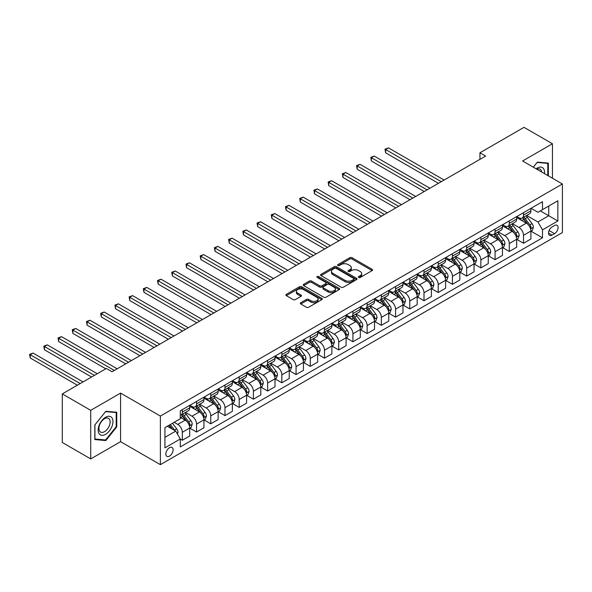 <?xml version="1.0" encoding="UTF-8"?>
<svg xmlns="http://www.w3.org/2000/svg" width="592" height="592" viewBox="0 0 592 592"><rect width="100%" height="100%" fill="white"/><g stroke="black" fill="none" stroke-linecap="round" stroke-linejoin="round"><path stroke-width="0.89" d="M358.693 277.456A1.103 0.636 0 0 0 360.254 277.456L372.116 270.603A1.576 0.91 0 0 0 372.583 269.959A1.576 0.91 0 0 0 372.116 269.316L352.025 257.72A1.576 0.91 0 0 0 349.791 257.72L337.928 264.565A1.103 0.636 0 0 0 337.61 265.016A1.103 0.636 0 0 0 337.928 265.468A1.103 0.636 0 0 0 339.497 265.468L341.029 264.58A5.054 2.916 0 0 1 348.17 264.58L349.85 265.549A5.054 2.916 0 0 1 351.33 267.606A5.054 2.916 0 0 1 349.85 269.671L348.311 270.559A1.103 0.636 0 0 0 347.992 271.01A1.103 0.636 0 0 0 348.311 271.462A1.103 0.636 0 0 0 349.872 271.462L351.411 270.574A5.054 2.916 0 0 1 358.552 270.574L360.232 271.543A5.054 2.916 0 0 1 361.712 273.6A5.054 2.916 0 0 1 360.232 275.665L358.693 276.553A1.103 0.636 0 0 0 358.367 277.004A1.103 0.636 0 0 0 358.693 277.456L358.693 276.553M169.482 456.121A5.143 2.975 120 0 0 172.842 451.592A5.143 2.975 120 0 0 172.057 447.463A5.143 2.975 120 0 0 169.482 447.722A5.143 2.975 120 0 0 166.123 452.258A5.143 2.975 120 0 0 166.907 456.38A5.143 2.975 120 0 0 169.482 456.121M300.788 302.704A1.576 0.91 0 0 0 300.322 303.348A1.576 0.91 0 0 0 300.788 303.992L306.427 307.248A1.576 0.91 0 0 0 308.654 307.248L321.826 299.641A1.576 0.91 0 0 0 322.292 298.997A1.576 0.91 0 0 0 321.826 298.353L301.735 286.75A1.576 0.91 0 0 0 299.5 286.75L286.328 294.357A1.576 0.91 0 0 0 285.869 295.001A1.576 0.91 0 0 0 286.328 295.645L293.144 299.574A1.576 0.91 0 0 0 295.371 299.574L301.01 296.318A1.576 0.91 0 0 0 301.476 295.674A1.576 0.91 0 0 0 301.01 295.031L297.635 293.084A4.225 2.435 0 0 1 296.4 291.36A4.225 2.435 0 0 1 299.004 289.103A4.225 2.435 0 0 1 303.607 289.636L316.831 297.273A4.225 2.435 0 0 1 318.067 298.997A4.225 2.435 0 0 1 315.462 301.247A4.225 2.435 0 0 1 310.859 300.721L308.654 299.448A1.576 0.91 0 0 0 306.427 299.448L300.788 302.704L300.788 303.992M120.583 393.095L90.724 410.33L62.293 393.909L62.293 442.498L90.724 458.918L120.583 441.676L160.38 464.661L160.38 416.072L120.583 393.095L120.583 441.676M552.447 178.222L552.447 143.752L522.595 160.987L562.4 183.971L160.38 416.072M552.447 143.752L524.016 127.339L479.949 152.78L479.949 159.352M62.293 393.909L106.368 368.468L112.051 371.754L485.632 156.066L479.949 152.78M341.14 287.201A1.576 0.91 0 0 0 343.375 287.201L356.547 279.594A1.576 0.91 0 0 0 357.006 278.95A1.576 0.91 0 0 0 356.547 278.307L336.456 266.711A1.576 0.91 0 0 0 334.221 266.711L321.049 274.311A1.576 0.91 0 0 0 320.583 274.954A1.576 0.91 0 0 0 321.049 275.598L341.14 287.201M317.638 277.692A1.103 0.636 0 0 1 318.762 277.848L339.164 289.629L326.014 297.221A1.576 0.91 0 0 1 323.78 297.221L303.689 285.625L309.327 282.391L309.327 281.082L303.689 284.33A1.576 0.91 0 0 0 303.23 284.981A1.576 0.91 0 0 0 303.689 285.625L303.689 284.33M309.327 282.391A1.576 0.91 0 0 1 311.562 282.391L311.562 281.082A1.576 0.91 0 0 0 309.327 281.082M311.562 281.082L319.71 285.781A1.576 0.91 0 0 0 321.937 285.781L325.681 283.627A1.576 0.91 0 0 0 326.14 282.983A1.576 0.91 0 0 0 325.681 282.332L317.194 277.441A1.103 0.636 0 0 1 316.875 276.989A1.103 0.636 0 0 1 317.556 276.397A1.103 0.636 0 0 1 318.762 276.538L339.186 288.326A1.576 0.91 0 0 1 339.653 288.977A1.576 0.91 0 0 1 339.186 289.621L339.186 288.326M554.556 225.53L552.047 226.98A4.988 2.879 120 0 0 548.791 231.368A4.988 2.879 120 0 0 549.561 235.364A4.988 2.879 120 0 0 552.047 235.12L554.556 233.677A4.988 2.879 120 0 0 557.812 229.282A4.988 2.879 120 0 0 557.042 225.286A4.988 2.879 120 0 0 554.556 225.53M160.38 464.661L562.4 232.56L562.4 183.971M531.068 208.295L537.95 212.269L542.501 209.642L542.501 201.694L180.286 410.818L180.286 418.766L164.931 427.631L164.931 447.848L180.286 438.99L180.286 446.93L542.501 237.814L542.501 229.866L537.95 221.985L526.643 215.458M542.501 209.642L557.849 200.777L557.849 221.001L542.501 229.866M90.724 410.33L90.724 458.918M540.341 210.893L548.754 215.747L548.754 206.031L557.849 200.777M537.95 221.985L548.754 215.747L557.849 221.001M164.931 437.347L175.735 431.109L167.321 426.247M180.286 439.057L182.329 440.233L182.329 432.293A6.431 3.715 -120 0 0 177.785 424.412L174.144 422.311M182.329 440.233L189.721 435.971L189.721 428.023A6.431 3.715 -120 0 0 185.178 420.142L180.286 417.323M189.891 428.186L196.551 432.027L196.551 424.087A6.431 3.715 -120 0 0 192 416.206L185.466 412.432M196.551 432.027L203.937 427.757L203.937 419.817A6.431 3.715 -120 0 0 199.393 411.936L189.721 406.356M204.107 419.98L210.767 423.82L210.767 415.873A6.431 3.715 -120 0 0 206.216 407.999L199.682 404.225M210.767 423.82L218.152 419.55L218.152 411.61A6.431 3.715 -120 0 0 213.608 403.729L203.937 398.15M218.33 411.773L224.982 415.614L224.982 407.666A6.431 3.715 -120 0 0 220.431 399.792L213.897 396.018M224.982 415.614L232.367 411.344L232.367 403.404A6.431 3.715 -120 0 0 227.824 395.523L218.152 389.943M232.545 403.566L239.198 407.407L239.198 399.459A6.431 3.715 -120 0 0 234.647 391.586L228.112 387.812M239.198 407.407L246.59 403.137L246.59 395.197A6.431 3.715 -120 0 0 242.039 387.316L232.367 381.736M246.76 395.36L253.413 399.2L253.413 391.253A6.431 3.715 -120 0 0 248.862 383.372L242.328 379.605M253.413 399.2L260.806 394.931L260.806 386.983A6.431 3.715 -120 0 0 256.255 379.109L246.59 373.53M260.976 387.153L267.628 390.994L267.628 383.046A6.431 3.715 -120 0 0 263.077 375.165L256.543 371.399M267.628 390.994L275.021 386.724L275.021 378.776A6.431 3.715 -120 0 0 270.47 370.903L260.806 365.316M275.191 378.947L281.844 382.787L281.844 374.84A6.431 3.715 -120 0 0 277.293 366.959L270.759 363.192M281.844 382.787L289.236 378.517L289.236 370.57A6.431 3.715 -120 0 0 284.685 362.696L275.021 357.109M289.407 370.733L296.059 374.573L296.059 366.633A6.431 3.715 -120 0 0 291.508 358.752L284.974 354.985M296.059 374.573L303.452 370.311L303.452 362.363A6.431 3.715 -120 0 0 298.901 354.482L289.236 348.903M303.622 362.526L310.275 366.367L310.275 358.426A6.431 3.715 -120 0 0 305.724 350.545L299.189 346.771M310.275 366.367L317.667 362.104L317.667 354.157A6.431 3.715 -120 0 0 313.116 346.276L303.452 340.696M317.837 354.319L324.49 358.16L324.49 350.22A6.431 3.715 -120 0 0 319.939 342.339L313.405 338.565M324.49 358.16L331.883 353.898L331.883 345.95A6.431 3.715 -120 0 0 327.332 338.069L317.667 332.489M332.053 346.113L338.705 349.953L338.705 342.013A6.431 3.715 -120 0 0 334.154 334.132L327.62 330.358M338.705 349.953L346.098 345.684L346.098 337.743A6.431 3.715 -120 0 0 341.547 329.862L331.883 324.283M346.268 337.906L352.921 341.747L352.921 333.807A6.431 3.715 -120 0 0 348.37 325.926L341.836 322.152M352.921 341.747L360.313 337.477L360.313 329.537A6.431 3.715 -120 0 0 355.762 321.656L346.098 316.076M360.484 329.7L367.136 333.54L367.136 325.593A6.431 3.715 -120 0 0 362.585 317.719L356.051 313.945M367.136 333.54L374.529 329.27L374.529 321.33A6.431 3.715 -120 0 0 369.978 313.449L360.313 307.87M374.699 321.493L381.352 325.334L381.352 317.386A6.431 3.715 -120 0 0 376.801 309.512L370.266 305.738M381.352 325.334L388.744 321.064L388.744 313.124A6.431 3.715 -120 0 0 384.193 305.243L374.529 299.663M388.914 313.286L395.567 317.127L395.567 309.179A6.431 3.715 -120 0 0 391.016 301.298L384.482 297.532M395.567 317.127L402.96 312.857L402.96 304.91A6.431 3.715 -120 0 0 398.409 297.036L388.744 291.456M403.13 305.08L409.782 308.92L409.782 300.973A6.431 3.715 -120 0 0 405.231 293.092L398.705 289.325M409.782 308.92L417.175 304.651L417.175 296.703A6.431 3.715 -120 0 0 412.624 288.829L402.96 283.242M417.345 296.873L423.998 300.714L423.998 292.766A6.431 3.715 -120 0 0 419.447 284.885L412.92 281.119M423.998 300.714L431.39 296.444L431.39 288.496A6.431 3.715 -120 0 0 426.839 280.623L417.175 275.036M431.561 288.667L438.213 292.507L438.213 284.56A6.431 3.715 -120 0 0 433.662 276.679L427.135 272.912M438.213 292.507L445.606 288.237L445.606 280.29A6.431 3.715 -120 0 0 441.055 272.409L431.39 266.829M445.776 280.453L452.429 284.293L452.429 276.353A6.431 3.715 -120 0 0 447.878 268.472L441.351 264.705M452.429 284.293L459.821 280.031L459.821 272.083A6.431 3.715 -120 0 0 455.27 264.202L445.606 258.623M459.991 272.246L466.644 276.087L466.644 268.146A6.431 3.715 -120 0 0 462.093 260.265L455.566 256.491M466.644 276.087L474.037 271.824L474.037 263.877A6.431 3.715 -120 0 0 469.486 255.996L459.821 250.416M474.207 264.039L480.859 267.88L480.859 259.94A6.431 3.715 -120 0 0 476.308 252.059L469.782 248.285M480.859 267.88L488.252 263.618L488.252 255.67A6.431 3.715 -120 0 0 483.701 247.789L474.037 242.209M488.422 255.833L495.075 259.673L495.075 251.733A6.431 3.715 -120 0 0 490.524 243.852L483.997 240.078M495.075 259.673L502.467 255.404L502.467 247.463A6.431 3.715 -120 0 0 497.916 239.582L488.252 234.003M502.638 247.626L509.29 251.467L509.29 243.519A6.431 3.715 -120 0 0 504.739 235.646L498.212 231.872M509.29 251.467L516.683 247.197L516.683 239.257A6.431 3.715 -120 0 0 512.132 231.376L502.467 225.796M516.853 239.42L523.506 243.26L523.506 235.313A6.431 3.715 -120 0 0 518.955 227.439L512.428 223.665M523.506 243.26L530.898 238.99L530.898 231.05A6.431 3.715 -120 0 0 526.347 223.169L516.683 217.59M516.853 216.502L518.955 217.715A6.431 3.715 -120 0 0 522.174 218.041A6.431 3.715 -120 0 0 523.506 215.096L523.506 212.661M502.638 224.708L504.739 225.929A6.431 3.715 -120 0 0 507.958 226.248A6.431 3.715 -120 0 0 509.29 223.302L509.29 220.868M488.422 232.915L490.524 234.136A6.431 3.715 -120 0 0 493.743 234.454A6.431 3.715 -120 0 0 495.075 231.509L495.075 229.074M474.207 241.129L476.308 242.343A6.431 3.715 -120 0 0 479.527 242.661A6.431 3.715 -120 0 0 480.859 239.716L480.859 237.288M459.991 249.336L462.093 250.549A6.431 3.715 -120 0 0 465.312 250.867A6.431 3.715 -120 0 0 466.644 247.922L466.644 245.495M445.776 257.542L447.878 258.756A6.431 3.715 -120 0 0 451.097 259.074A6.431 3.715 -120 0 0 452.429 256.129L452.429 253.702M431.561 265.749L433.662 266.962A6.431 3.715 -120 0 0 436.881 267.281A6.431 3.715 -120 0 0 438.213 264.335L438.213 261.908M417.345 273.955L419.447 275.169A6.431 3.715 -120 0 0 422.666 275.487A6.431 3.715 -120 0 0 423.998 272.542L423.998 270.115M403.13 282.162L405.231 283.376A6.431 3.715 -120 0 0 408.45 283.694A6.431 3.715 -120 0 0 409.782 280.749L409.782 278.321M388.914 290.369L391.016 291.582A6.431 3.715 -120 0 0 394.235 291.9A6.431 3.715 -120 0 0 395.567 288.955L395.567 286.528M374.699 298.575L376.801 299.789A6.431 3.715 -120 0 0 380.02 300.107A6.431 3.715 -120 0 0 381.352 297.162L381.352 294.735M360.484 306.782L362.585 307.995A6.431 3.715 -120 0 0 365.804 308.321A6.431 3.715 -120 0 0 367.136 305.376L367.136 302.941M346.268 314.988L348.37 316.209A6.431 3.715 -120 0 0 351.589 316.528A6.431 3.715 -120 0 0 352.921 313.582L352.921 311.148M332.053 323.202L334.154 324.416A6.431 3.715 -120 0 0 337.373 324.734A6.431 3.715 -120 0 0 338.705 321.789L338.705 319.354M317.837 331.409L319.939 332.623A6.431 3.715 -120 0 0 323.158 332.941A6.431 3.715 -120 0 0 324.49 329.996L324.49 327.568M303.622 339.616L305.724 340.829A6.431 3.715 -120 0 0 308.943 341.147A6.431 3.715 -120 0 0 310.275 338.202L310.275 335.775M289.407 347.822L291.508 349.036A6.431 3.715 -120 0 0 294.727 349.354A6.431 3.715 -120 0 0 296.059 346.409L296.059 343.982M275.191 356.029L277.293 357.242A6.431 3.715 -120 0 0 280.512 357.561A6.431 3.715 -120 0 0 281.844 354.615L281.844 352.188M260.976 364.235L263.077 365.449A6.431 3.715 -120 0 0 266.296 365.767A6.431 3.715 -120 0 0 267.628 362.822L267.628 360.395M246.76 372.442L248.862 373.656A6.431 3.715 -120 0 0 252.081 373.974A6.431 3.715 -120 0 0 253.413 371.029L253.413 368.601M232.545 380.649L234.647 381.862A6.431 3.715 -120 0 0 237.866 382.18A6.431 3.715 -120 0 0 239.198 379.235L239.198 376.808M218.322 388.855L220.431 390.069A6.431 3.715 -120 0 0 223.65 390.387A6.431 3.715 -120 0 0 224.982 387.442L224.982 385.015M204.107 397.062L206.216 398.283A6.431 3.715 -120 0 0 209.427 398.601A6.431 3.715 -120 0 0 210.767 395.656L210.767 393.221M189.891 405.268L192 406.489A6.431 3.715 -120 0 0 195.212 406.808A6.431 3.715 -120 0 0 196.551 403.862L196.551 401.428M531.068 231.213L542.501 237.814M522.174 218.041L529.566 213.771A6.431 3.715 -120 0 0 530.898 210.826L530.898 208.399M507.958 226.248L515.351 221.978A6.431 3.715 -120 0 0 516.683 219.033L516.683 216.605M493.743 234.454L501.135 230.184A6.431 3.715 -120 0 0 502.467 227.239L502.467 224.812M479.527 242.661L486.92 238.391A6.431 3.715 -120 0 0 488.252 235.446L488.252 233.019M465.312 250.867L472.705 246.598A6.431 3.715 -120 0 0 474.037 243.652L474.037 241.225M451.097 259.074L458.489 254.804A6.431 3.715 -120 0 0 459.821 251.859L459.821 249.432M436.881 267.281L444.274 263.011A6.431 3.715 -120 0 0 445.606 260.066L445.606 257.638M422.666 275.487L430.058 271.217A6.431 3.715 -120 0 0 431.39 268.272L431.39 265.845M408.45 283.694L415.843 279.431A6.431 3.715 -120 0 0 417.175 276.486L417.175 274.052M394.235 291.9L401.628 287.638A6.431 3.715 -120 0 0 402.96 284.693L402.96 282.258M380.02 300.107L387.412 295.845A6.431 3.715 -120 0 0 388.744 292.899L388.744 290.465M365.804 308.321L373.197 304.051A6.431 3.715 -120 0 0 374.529 301.106L374.529 298.679M351.589 316.528L358.981 312.258A6.431 3.715 -120 0 0 360.313 309.313L360.313 306.885M337.373 324.734L344.766 320.464A6.431 3.715 -120 0 0 346.098 317.519L346.098 315.092M323.158 332.941L330.551 328.671A6.431 3.715 -120 0 0 331.883 325.726L331.883 323.299M308.943 341.147L316.335 336.878A6.431 3.715 -120 0 0 317.667 333.932L317.667 331.505M294.727 349.354L302.12 345.084A6.431 3.715 -120 0 0 303.452 342.139L303.452 339.712M280.512 357.561L287.904 353.291A6.431 3.715 -120 0 0 289.236 350.346L289.236 347.918M266.296 365.767L273.689 361.497A6.431 3.715 -120 0 0 275.021 358.552L275.021 356.125M252.081 373.974L259.466 369.711A6.431 3.715 -120 0 0 260.806 366.766L260.806 364.332M237.866 382.18L245.251 377.918A6.431 3.715 -120 0 0 246.59 374.973L246.59 372.538M223.65 390.387L231.035 386.125A6.431 3.715 -120 0 0 232.367 383.179L232.367 380.745M209.427 398.601L216.82 394.331A6.431 3.715 -120 0 0 218.152 391.386L218.152 388.959M195.212 406.808L202.605 402.538A6.431 3.715 -120 0 0 203.937 399.593L203.937 397.165M180.286 415.273A6.431 3.715 -120 0 0 180.997 415.014L188.389 410.744A6.431 3.715 -120 0 0 189.721 407.799L189.721 405.372M180.997 415.014A6.431 3.715 -120 0 0 182.329 412.069L182.329 409.634M175.735 431.109L180.286 438.99M548.355 175.861L548.355 163.096L537.381 162.112L533.311 167.173M94.824 439.575L105.798 440.552L116.772 426.899L116.772 412.269L105.798 411.292L94.824 424.938L94.824 439.575M116.202 426.573L116.772 426.899M104.636 439.886L105.798 440.552M359.137 277.611L360.232 276.982A5.054 2.916 0 0 0 361.712 274.917L361.712 273.6M351.33 267.606L351.33 268.923A5.054 2.916 0 0 1 349.85 270.988L348.755 271.617M372.116 269.316L372.116 270.603L352.025 259.03A1.576 0.91 0 0 0 349.791 259.03L338.372 265.623M356.547 278.307L356.547 279.594L336.456 268.021A1.576 0.91 0 0 0 334.221 268.021L321.071 275.613M353.757 279.402A1.103 0.636 0 0 0 354.075 278.95A1.103 0.636 0 0 0 353.757 278.499L336.115 268.317A1.103 0.636 0 0 0 334.554 268.317L332.933 269.256A5.054 2.916 0 0 0 331.453 271.314A5.054 2.916 0 0 0 332.933 273.378L344.995 280.334A5.054 2.916 0 0 0 352.136 280.334L353.757 279.402L353.757 280.719A1.103 0.636 0 0 0 354.075 280.268L354.075 278.95M331.453 271.314L331.453 272.631A5.054 2.916 0 0 0 332.933 274.688L332.933 273.378M353.757 280.719L352.136 281.651A5.054 2.916 0 0 1 344.995 281.651L332.933 274.688M311.562 282.391L319.71 287.098A1.576 0.91 0 0 0 321.937 287.098L325.681 284.937A1.576 0.91 0 0 0 326.14 284.293L326.14 282.983M328.16 290.665A4.225 2.435 0 0 0 332.763 291.197A4.225 2.435 0 0 0 335.375 288.94A4.225 2.435 0 0 0 334.14 287.216L329.478 284.53A1.576 0.91 0 0 0 327.243 284.53L323.506 286.683A1.576 0.91 0 0 0 323.04 287.327A1.576 0.91 0 0 0 323.506 287.978L328.16 290.665L328.16 291.982A4.225 2.435 0 0 0 332.763 292.507A4.225 2.435 0 0 0 335.375 290.258L335.375 288.94M323.04 287.327L323.04 288.644A1.576 0.91 0 0 0 323.506 289.288L323.506 287.978M328.16 291.982L323.506 289.288M318.067 298.997L318.067 300.307A4.225 2.435 0 0 1 315.462 302.564A4.225 2.435 0 0 1 310.859 302.031L308.654 300.758A1.576 0.91 0 0 0 306.427 300.758L300.81 303.999M296.4 291.36L296.4 292.67A4.225 2.435 0 0 0 297.635 294.394L297.635 293.084M301.01 295.031L301.01 296.318L297.635 294.394M321.811 299.656L301.735 288.067A1.576 0.91 0 0 0 299.5 288.067L286.35 295.66M530.898 231.309L532.26 230.525L533.399 227.239A4.262 2.464 -120 0 0 532.038 223.613L527.391 217.405A12.306 7.104 -120 0 0 526.051 215.799M521.426 220.328A12.306 7.104 -120 0 0 518.91 217.693M530.513 228.697L531.098 227.424A4.262 2.464 -120 0 0 529.877 224.856L525.23 218.655A12.306 7.104 -120 0 0 523.89 217.049M522.743 217.708A10.212 5.898 60 0 1 524.423 219.617L528.353 224.864M444.126 180.035L388.456 147.889L385.614 149.532L385.614 152.817L438.443 183.313M522.521 217.834A12.306 7.104 60 0 1 523.868 219.44L526.954 223.569M385.614 152.817L384.992 149.169L441.284 181.67M384.992 149.169L388.456 147.889M516.683 239.516L518.044 238.731L519.184 235.446A4.262 2.464 -120 0 0 517.822 231.82L513.175 225.611A12.306 7.104 -120 0 0 511.836 224.005M507.211 228.534A12.306 7.104 -120 0 0 504.695 225.9M516.298 236.904L516.883 235.631A4.262 2.464 -120 0 0 515.662 233.063L511.014 226.862A12.306 7.104 -120 0 0 509.675 225.256M508.528 225.915A10.212 5.898 60 0 1 510.208 227.824L514.137 233.07M429.91 188.241L374.24 156.096L371.399 157.738L371.399 161.024L424.227 191.519M508.306 226.04A12.306 7.104 60 0 1 509.653 227.646L512.739 231.775M371.399 161.024L370.777 157.376L427.069 189.877M370.777 157.376L374.24 156.096M502.467 247.722L503.829 246.938L504.969 243.652A4.262 2.464 -120 0 0 503.607 240.026L498.96 233.825A12.306 7.104 -120 0 0 497.62 232.212M492.995 236.741A12.306 7.104 -120 0 0 490.479 234.106M502.075 245.118L502.667 243.837A4.262 2.464 -120 0 0 501.446 241.27L496.799 235.068A12.306 7.104 -120 0 0 495.46 233.463M494.313 234.121A10.212 5.898 60 0 1 495.992 236.03L499.922 241.277M415.695 196.448L360.025 164.31L357.183 165.945L357.183 169.231L410.012 199.726M494.091 234.247A12.306 7.104 60 0 1 495.437 235.86L498.523 239.982M357.183 169.231L356.562 165.59L412.853 198.091M356.562 165.59L360.025 164.31M488.252 255.929L489.614 255.145L490.753 251.859A4.262 2.464 -120 0 0 489.392 248.233L484.744 242.032A12.306 7.104 -120 0 0 483.405 240.419M478.78 244.947A12.306 7.104 -120 0 0 476.264 242.313M487.86 253.324L488.452 252.044A4.262 2.464 -120 0 0 487.231 249.476L482.584 243.275A12.306 7.104 -120 0 0 481.244 241.669M480.097 242.328A10.212 5.898 60 0 1 481.777 244.237L485.706 249.484M401.48 204.654L345.809 172.516L342.968 174.152L342.968 177.437L395.796 207.933M479.875 242.454A12.306 7.104 60 0 1 481.222 244.067L484.308 248.189M342.968 177.437L342.346 173.796L398.638 206.297M342.346 173.796L345.809 172.516M474.037 264.143L475.398 263.351L476.538 260.066A4.262 2.464 -120 0 0 475.176 256.44L470.529 250.238A12.306 7.104 -120 0 0 469.19 248.625M464.565 253.154A12.306 7.104 -120 0 0 462.049 250.52M473.644 261.531L474.236 260.251A4.262 2.464 -120 0 0 473.015 257.69L468.368 251.482A12.306 7.104 -120 0 0 467.029 249.876M465.882 250.534A10.212 5.898 60 0 1 467.562 252.444L471.491 257.69M387.264 212.861L331.594 180.723L328.752 182.366L328.752 185.644L381.574 216.147M465.66 250.66A12.306 7.104 60 0 1 467.007 252.273L470.092 256.395M328.752 185.644L328.131 182.003L384.423 214.504M328.131 182.003L331.594 180.723M544.47 173.619A10.456 6.038 120 0 0 543.552 168.653A10.456 6.038 120 0 0 536.093 168.779M541.673 171.998A7.918 4.573 120 0 0 540.962 169.985A7.918 4.573 120 0 0 540.074 169.164A7.918 4.573 120 0 0 536.818 169.201M537.129 162.423L547.785 163.392L547.785 175.535M547.082 162.985L547.785 163.392M533.333 167.188L537.151 162.437M105.568 417.256A10.456 6.038 120 0 0 98.176 430.058A10.456 6.038 120 0 0 105.568 434.328A10.456 6.038 120 0 0 112.961 421.519A10.456 6.038 120 0 0 105.568 417.256M104.532 418.729A7.918 4.573 120 0 0 99.36 425.707A7.918 4.573 120 0 0 100.573 432.049A7.918 4.573 120 0 0 104.532 431.657A7.918 4.573 120 0 0 109.705 424.679A7.918 4.573 120 0 0 108.491 418.337A7.918 4.573 120 0 0 104.532 418.729M116.202 426.743L105.568 439.967L94.935 439.02L94.935 424.841L105.568 411.61L116.202 412.565L116.202 426.743M115.499 412.158L116.202 412.565M459.821 272.35L461.183 271.558L462.322 268.272A4.262 2.464 -120 0 0 460.961 264.646L456.314 258.445A12.306 7.104 -120 0 0 454.974 256.839M450.349 261.368A12.306 7.104 -120 0 0 447.833 258.726M459.429 269.737L460.021 268.457A4.262 2.464 -120 0 0 458.8 265.897L454.153 259.688A12.306 7.104 -120 0 0 452.813 258.082M451.666 258.741A10.212 5.898 60 0 1 453.346 260.65L457.276 265.897M373.049 221.068L317.379 188.929L314.537 190.572L314.537 193.85L367.358 224.353M451.444 258.874A12.306 7.104 60 0 1 452.791 260.48L455.877 264.602M314.537 193.85L313.908 190.21L370.207 222.71M313.908 190.21L317.379 188.929M445.606 280.556L446.967 279.764L448.107 276.486A4.262 2.464 -120 0 0 446.745 272.853L442.098 266.652A12.306 7.104 -120 0 0 440.759 265.046M436.134 269.575A12.306 7.104 -120 0 0 433.618 266.933M445.214 277.944L445.806 276.664A4.262 2.464 -120 0 0 444.585 274.103L439.937 267.895A12.306 7.104 -120 0 0 438.598 266.289M437.451 266.955A10.212 5.898 60 0 1 439.131 268.857L443.06 274.103M358.833 229.274L303.163 197.136L300.322 198.779L300.322 202.057L353.143 232.56M437.229 267.081A12.306 7.104 60 0 1 438.576 268.687L441.662 272.808M300.322 202.057L299.693 198.416L355.992 230.917M299.693 198.416L303.163 197.136M431.39 288.763L432.752 287.971L433.892 284.693A4.262 2.464 -120 0 0 432.53 281.059L427.883 274.858A12.306 7.104 -120 0 0 426.543 273.252M421.918 277.781A12.306 7.104 -120 0 0 419.402 275.139M430.998 286.151L431.59 284.87A4.262 2.464 -120 0 0 430.369 282.31L425.722 276.109A12.306 7.104 -120 0 0 424.383 274.496M423.236 275.162A10.212 5.898 60 0 1 424.915 277.063L428.845 282.317M344.618 237.481L288.948 205.343L286.106 206.985L286.106 210.264L338.927 240.766M423.014 275.287A12.306 7.104 60 0 1 424.36 276.893L427.446 281.015M286.106 210.264L285.477 206.623L341.776 239.124M285.477 206.623L288.948 205.343M417.175 296.969L418.537 296.178L419.676 292.899A4.262 2.464 -120 0 0 418.315 289.266L413.667 283.065A12.306 7.104 -120 0 0 412.328 281.459M407.703 285.988A12.306 7.104 -120 0 0 405.187 283.353M416.783 294.357L417.375 293.077A4.262 2.464 -120 0 0 416.154 290.517L411.507 284.315A12.306 7.104 -120 0 0 410.167 282.702M409.02 283.368A10.212 5.898 60 0 1 410.7 285.27L414.629 290.524M330.403 245.687L274.732 213.549L271.891 215.192L271.891 218.478L324.712 248.973M408.798 283.494A12.306 7.104 60 0 1 410.145 285.1L413.231 289.222M271.891 218.478L271.262 214.829L327.561 247.33M271.262 214.829L274.732 213.549M402.96 305.176L404.321 304.392L405.461 301.106A4.262 2.464 -120 0 0 404.099 297.473L399.452 291.271A12.306 7.104 -120 0 0 398.113 289.666M393.488 294.194A12.306 7.104 -120 0 0 390.972 291.56M402.567 302.564L403.159 301.284A4.262 2.464 -120 0 0 401.938 298.723L397.291 292.522A12.306 7.104 -120 0 0 395.952 290.909M394.805 291.575A10.212 5.898 60 0 1 396.485 293.477L400.414 298.731M316.187 253.894L260.517 221.756L257.675 223.399L257.675 226.684L310.497 257.18M394.583 291.701A12.306 7.104 60 0 1 395.93 293.306L399.015 297.436M257.675 226.684L257.046 223.036L313.346 255.537M257.046 223.036L260.517 221.756M388.744 313.383L390.106 312.598L391.245 309.313A4.262 2.464 -120 0 0 389.884 305.679L385.237 299.478A12.306 7.104 -120 0 0 383.897 297.872M379.272 302.401A12.306 7.104 -120 0 0 376.756 299.767M388.352 310.77L388.944 309.49A4.262 2.464 -120 0 0 387.723 306.93L383.076 300.729A12.306 7.104 -120 0 0 381.736 299.123M380.589 299.781A10.212 5.898 60 0 1 382.262 301.683L386.199 306.937M301.972 262.101L246.302 229.962L243.46 231.605L243.46 234.891L296.281 265.386M380.367 299.907A12.306 7.104 60 0 1 381.714 301.513L384.8 305.642M243.46 234.891L242.831 231.243L299.13 263.743M242.831 231.243L246.302 229.962M374.529 321.589L375.89 320.805L377.03 317.519A4.262 2.464 -120 0 0 375.668 313.893L371.021 307.685A12.306 7.104 -120 0 0 369.682 306.079M365.057 310.608A12.306 7.104 -120 0 0 362.541 307.973M374.137 318.977L374.729 317.704A4.262 2.464 -120 0 0 373.508 315.136L368.86 308.935A12.306 7.104 -120 0 0 367.521 307.329M366.374 307.988A10.212 5.898 60 0 1 368.046 309.897L371.983 315.144M287.756 270.315L232.086 238.169L229.245 239.812L229.245 243.097L282.066 273.593M366.152 308.114A12.306 7.104 60 0 1 367.499 309.72L370.585 313.849M229.245 243.097L228.616 239.449L284.915 271.95M228.616 239.449L232.086 238.169M360.313 329.796L361.675 329.011L362.815 325.726A4.262 2.464 -120 0 0 361.453 322.1L356.806 315.891A12.306 7.104 -120 0 0 355.466 314.285M350.841 318.814A12.306 7.104 -120 0 0 348.325 316.18M359.921 327.191L360.513 325.911A4.262 2.464 -120 0 0 359.292 323.343L354.645 317.142A12.306 7.104 -120 0 0 353.306 315.536M352.159 316.195A10.212 5.898 60 0 1 353.831 318.104L357.768 323.35M273.541 278.521L217.871 246.376L215.029 248.018L215.029 251.304L267.85 281.799M351.937 316.32A12.306 7.104 60 0 1 353.283 317.934L356.369 322.055M215.029 251.304L214.4 247.656L270.699 280.157M214.4 247.656L217.871 246.376M346.098 338.002L347.46 337.218L348.599 333.932A4.262 2.464 -120 0 0 347.238 330.306L342.59 324.105A12.306 7.104 -120 0 0 341.251 322.492M336.626 327.021A12.306 7.104 -120 0 0 334.11 324.386M345.706 335.398L346.298 334.117A4.262 2.464 -120 0 0 345.077 331.55L340.43 325.348A12.306 7.104 -120 0 0 339.09 323.743M337.943 324.401A10.212 5.898 60 0 1 339.616 326.31L343.552 331.557M259.326 286.728L203.655 254.59L200.814 256.225L200.814 259.511L253.635 290.006M337.721 324.527A12.306 7.104 60 0 1 339.068 326.14L342.154 330.262M200.814 259.511L200.185 255.87L256.477 288.371M200.185 255.87L203.655 254.59M331.883 346.209L333.244 345.425L334.384 342.139A4.262 2.464 -120 0 0 333.022 338.513L328.375 332.312A12.306 7.104 -120 0 0 327.036 330.699M322.411 335.227A12.306 7.104 -120 0 0 319.895 332.593M331.49 343.604L332.082 342.324A4.262 2.464 -120 0 0 330.861 339.756L326.214 333.555A12.306 7.104 -120 0 0 324.875 331.949M323.728 332.608A10.212 5.898 60 0 1 325.4 334.517L329.337 339.764M245.11 294.934L189.44 262.796L186.598 264.432L186.598 267.717L239.42 298.213M323.506 332.734A12.306 7.104 60 0 1 324.853 334.347L327.938 338.469M186.598 267.717L185.969 264.076L242.261 296.577M185.969 264.076L189.44 262.796M317.667 354.423L319.029 353.631L320.168 350.346A4.262 2.464 -120 0 0 318.807 346.72L314.16 340.518A12.306 7.104 -120 0 0 312.82 338.905M308.195 343.434A12.306 7.104 -120 0 0 305.679 340.8M317.275 351.811L317.867 350.531A4.262 2.464 -120 0 0 316.646 347.97L311.999 341.762A12.306 7.104 -120 0 0 310.659 340.156M309.512 340.814A10.212 5.898 60 0 1 311.185 342.724L315.122 347.97M230.895 303.141L175.225 271.003L172.383 272.646L172.383 275.924L225.204 306.427M309.29 340.948A12.306 7.104 60 0 1 310.637 342.553L313.723 346.675M172.383 275.924L171.754 272.283L228.046 304.784M171.754 272.283L175.225 271.003M303.452 362.63L304.813 361.838L305.953 358.552A4.262 2.464 -120 0 0 304.591 354.926L299.944 348.725A12.306 7.104 -120 0 0 298.597 347.119M293.98 351.648A12.306 7.104 -120 0 0 291.464 349.006M303.06 360.017L303.652 358.737A4.262 2.464 -120 0 0 302.431 356.177L297.783 349.968A12.306 7.104 -120 0 0 296.444 348.362M295.297 349.021A10.212 5.898 60 0 1 296.969 350.93L300.906 356.177M216.679 311.348L161.009 279.209L158.168 280.852L158.168 284.13L210.989 314.633M295.075 349.154A12.306 7.104 60 0 1 296.422 350.76L299.508 354.882M158.168 284.13L157.539 280.49L213.83 312.99M157.539 280.49L161.009 279.209M289.236 370.836L290.598 370.044L291.738 366.766A4.262 2.464 -120 0 0 290.376 363.133L285.729 356.932A12.306 7.104 -120 0 0 284.382 355.326M279.764 359.855A12.306 7.104 -120 0 0 277.248 357.213M288.844 368.224L289.436 366.944A4.262 2.464 -120 0 0 288.215 364.383L283.568 358.182A12.306 7.104 -120 0 0 282.221 356.569M281.082 357.235A10.212 5.898 60 0 1 282.754 359.137L286.691 364.383M202.464 319.554L146.794 287.416L143.952 289.059L143.952 292.337L196.773 322.84M280.86 357.361A12.306 7.104 60 0 1 282.199 358.967L285.292 363.088M143.952 292.337L143.323 288.696L199.615 321.197M143.323 288.696L146.794 287.416M275.021 379.043L276.383 378.251L277.522 374.973A4.262 2.464 -120 0 0 276.161 371.339L271.513 365.138A12.306 7.104 -120 0 0 270.167 363.532M265.549 368.061A12.306 7.104 -120 0 0 263.033 365.419M274.629 376.431L275.221 375.15A4.262 2.464 -120 0 0 274 372.59L269.353 366.389A12.306 7.104 -120 0 0 268.006 364.776M266.866 365.442A10.212 5.898 60 0 1 268.539 367.343L272.475 372.597M188.249 327.761L132.578 295.623L129.737 297.265L129.737 300.544L182.558 331.046M266.644 365.567A12.306 7.104 60 0 1 267.984 367.173L271.077 371.295M129.737 300.544L129.108 296.903L185.4 329.404M129.108 296.903L132.578 295.623M260.806 387.249L262.167 386.458L263.307 383.179A4.262 2.464 -120 0 0 261.945 379.546L257.298 373.345A12.306 7.104 -120 0 0 255.951 371.739M251.334 376.268A12.306 7.104 -120 0 0 248.818 373.633M260.413 384.637L261.005 383.357A4.262 2.464 -120 0 0 259.784 380.797L255.137 374.595A12.306 7.104 -120 0 0 253.79 372.982M252.651 373.648A10.212 5.898 60 0 1 254.323 375.55L258.26 380.804M174.033 335.967L118.363 303.829L115.521 305.472L115.521 308.758L168.343 339.253M252.429 373.774A12.306 7.104 60 0 1 253.768 375.38L256.861 379.502M115.521 308.758L114.892 305.109L171.184 337.61M114.892 305.109L118.363 303.829M246.59 395.456L247.952 394.672L249.091 391.386A4.262 2.464 -120 0 0 247.73 387.753L243.083 381.551A12.306 7.104 -120 0 0 241.736 379.946M237.118 384.474A12.306 7.104 -120 0 0 234.602 381.84M246.198 392.844L246.79 391.564A4.262 2.464 -120 0 0 245.569 389.003L240.922 382.802A12.306 7.104 -120 0 0 239.575 381.196M238.435 381.855A10.212 5.898 60 0 1 240.108 383.757L244.045 389.011M159.818 344.174L104.148 312.036L101.306 313.679L101.306 316.964L154.127 347.46M238.213 381.981A12.306 7.104 60 0 1 239.553 383.586L242.646 387.716M101.306 316.964L100.677 313.316L156.969 345.817M100.677 313.316L104.148 312.036M232.367 403.663L233.736 402.878L234.876 399.593A4.262 2.464 -120 0 0 233.514 395.967L228.867 389.758A12.306 7.104 -120 0 0 227.52 388.152M222.903 392.681A12.306 7.104 -120 0 0 220.379 390.047M231.983 401.05L232.575 399.778A4.262 2.464 -120 0 0 231.354 397.21L226.706 391.009A12.306 7.104 -120 0 0 225.36 389.403M224.22 390.061A10.212 5.898 60 0 1 225.892 391.963L229.829 397.217M145.595 352.381L89.932 320.242L87.091 321.885L87.091 325.171L139.912 355.666M223.998 390.187A12.306 7.104 60 0 1 225.337 391.793L228.431 395.922M87.091 325.171L86.462 321.523L142.753 354.023M86.462 321.523L89.932 320.242M218.152 411.869L219.521 411.085L220.653 407.799A4.262 2.464 -120 0 0 219.299 404.173L214.652 397.965A12.306 7.104 -120 0 0 213.305 396.359M208.687 400.888A12.306 7.104 -120 0 0 206.164 398.253M217.767 409.257L218.359 407.984A4.262 2.464 -120 0 0 217.138 405.416L212.491 399.215A12.306 7.104 -120 0 0 211.144 397.609M210.005 398.268A10.212 5.898 60 0 1 211.677 400.177L215.614 405.424M131.38 360.595L75.717 328.449L72.875 330.092L72.875 333.377L125.696 363.873M209.783 398.394A12.306 7.104 60 0 1 211.122 400L214.215 404.129M72.875 333.377L72.246 329.729L128.538 362.23M72.246 329.729L75.717 328.449M203.937 420.076L205.306 419.291L206.438 416.006A4.262 2.464 -120 0 0 205.084 412.38L200.436 406.171A12.306 7.104 -120 0 0 199.09 404.565M194.472 409.094A12.306 7.104 -120 0 0 191.949 406.46M203.552 417.471L204.144 416.191A4.262 2.464 -120 0 0 202.923 413.623L198.276 407.422A12.306 7.104 -120 0 0 196.929 405.816M195.789 406.475A10.212 5.898 60 0 1 197.462 408.384L201.398 413.63M117.164 368.801L61.501 336.656L58.66 338.298L58.66 341.584L105.798 368.801M195.567 406.6A12.306 7.104 60 0 1 196.907 408.214L200 412.335M58.66 341.584L58.031 337.936L114.323 370.437M58.031 337.936L61.501 336.656M189.721 428.282L191.09 427.498L192.222 424.212A4.262 2.464 -120 0 0 190.868 420.586L186.221 414.385A12.306 7.104 -120 0 0 184.874 412.772M189.336 425.678L189.928 424.397A4.262 2.464 -120 0 0 188.707 421.83L184.06 415.628A12.306 7.104 -120 0 0 182.713 414.023M181.574 414.681A10.212 5.898 60 0 1 183.246 416.59L187.183 421.837M97.266 373.722L47.286 344.87L44.444 346.505L44.444 349.791L91.582 377.008M181.352 414.807A12.306 7.104 60 0 1 182.691 416.42L185.784 420.542M44.444 349.791L43.815 346.15L94.424 375.365M43.815 346.15L47.286 344.87M177.445 434.062L178.007 432.419A4.262 2.464 -120 0 0 176.653 428.793L172.501 423.258M83.05 381.929L33.071 353.076L30.229 354.712L30.229 357.997L77.367 385.214M174.877 430.613A4.262 2.464 -120 0 0 174.492 430.036L170.341 424.501M169.275 425.123L172.257 429.096M168.979 425.293L171.502 428.667M30.229 357.997L29.6 354.356L80.209 383.572M29.6 354.356L33.071 353.076M177.785 424.412L185.178 420.142M192 416.206L199.393 411.936M206.216 407.999L213.608 403.729M220.431 399.792L227.824 395.523M234.647 391.586L242.039 387.316M248.862 383.372L256.255 379.109M263.077 375.165L270.47 370.903M277.293 366.959L284.685 362.696M291.508 358.752L298.901 354.482M305.724 350.545L313.116 346.276M319.939 342.339L327.332 338.069M334.154 334.132L341.547 329.862M348.37 325.926L355.762 321.656M362.585 317.719L369.978 313.449M376.801 309.512L384.193 305.243M391.016 301.298L398.409 297.036M405.231 293.092L412.624 288.829M419.447 284.885L426.839 280.623M433.662 276.679L441.055 272.409M447.878 268.472L455.27 264.202M462.093 260.265L469.486 255.996M476.308 252.059L483.701 247.789M490.524 243.852L497.916 239.582M504.739 235.646L512.132 231.376M518.955 227.439L526.347 223.169M523.506 215.096L530.898 210.826M523.506 235.313L530.898 231.05M509.29 243.519L516.683 239.257M509.29 223.302L516.683 219.033M495.075 251.733L502.467 247.463M495.075 231.509L502.467 227.239M480.859 259.94L488.252 255.67M480.859 239.716L488.252 235.446M466.644 268.146L474.037 263.877M466.644 247.922L474.037 243.652M452.429 276.353L459.821 272.083M452.429 256.129L459.821 251.859M438.213 284.56L445.606 280.29M438.213 264.335L445.606 260.066M423.998 292.766L431.39 288.496M423.998 272.542L431.39 268.272M409.782 300.973L417.175 296.703M409.782 280.749L417.175 276.486M395.567 309.179L402.96 304.91M395.567 288.955L402.96 284.693M381.352 317.386L388.744 313.124M381.352 297.162L388.744 292.899M367.136 325.593L374.529 321.33M367.136 305.376L374.529 301.106M352.921 333.807L360.313 329.537M352.921 313.582L360.313 309.313M338.705 342.013L346.098 337.743M338.705 321.789L346.098 317.519M324.49 350.22L331.883 345.95M324.49 329.996L331.883 325.726M310.275 358.426L317.667 354.157M310.275 338.202L317.667 333.932M296.059 366.633L303.452 362.363M296.059 346.409L303.452 342.139M281.844 374.84L289.236 370.57M281.844 354.615L289.236 350.346M267.628 383.046L275.021 378.776M267.628 362.822L275.021 358.552M253.413 391.253L260.806 386.983M253.413 371.029L260.806 366.766M239.198 399.459L246.59 395.197M239.198 379.235L246.59 374.973M224.982 407.666L232.367 403.404M224.982 387.442L232.367 383.179M210.767 415.873L218.152 411.61M210.767 395.656L218.152 391.386M196.551 424.087L203.937 419.817M196.551 403.862L203.937 399.593M182.329 432.293L189.721 428.023M182.329 412.069L189.721 407.799M549.102 230.525L554.556 233.677M548.525 233.085L552.047 235.12M360.232 276.982L360.232 275.665M348.311 271.462L348.311 270.559M349.85 270.988L349.85 269.671M337.928 265.468L337.928 264.565M349.791 259.03L349.791 257.72M352.025 259.03L352.025 257.72M321.049 275.598L321.049 274.311M334.221 268.021L334.221 266.711M336.456 268.021L336.456 266.711M344.995 281.651L344.995 280.334M352.136 281.651L352.136 280.334M319.71 287.098L319.71 285.781M321.937 287.098L321.937 285.781M325.681 284.937L325.681 283.627M318.762 277.848L318.762 276.538M306.427 300.758L306.427 299.448M308.654 300.758L308.654 299.448M310.859 302.031L310.859 300.721M286.328 295.645L286.328 294.357M299.5 288.067L299.5 286.75M301.735 288.067L301.735 286.75M321.826 299.641L321.826 298.353M530.58 228.934L533.37 227.321M525.23 218.655L527.391 217.405M521.885 220.587L523.868 219.44M529.877 224.856L532.038 223.613M529.544 226.521L531.098 227.424M516.365 237.14L519.154 235.527M511.014 226.862L513.175 225.611M507.662 228.793L509.653 227.646M515.662 233.063L517.822 231.82M515.329 234.728L516.883 235.631M502.149 245.347L504.939 243.734M496.799 235.068L498.96 233.825M493.447 237.007L495.437 235.86M501.446 241.27L503.607 240.026M501.113 242.935L502.667 243.837M487.934 253.554L490.724 251.94M482.584 243.275L484.744 242.032M479.231 245.214L481.222 244.067M487.231 249.476L489.392 248.233M486.898 251.141L488.452 252.044M473.718 261.76L476.508 260.154M468.368 251.482L470.529 250.238M465.016 253.42L467.007 252.273M473.015 257.69L475.176 256.44M472.682 259.348L474.236 260.251M459.503 269.967L462.293 268.361M454.153 259.688L456.314 258.445M450.801 261.627L452.791 260.48M458.8 265.897L460.961 264.646M458.467 267.562L460.021 268.457M445.288 278.181L448.077 276.568M439.937 267.895L442.098 266.652M436.585 269.834L438.576 268.687M444.585 274.103L446.745 272.853M444.244 275.768L445.806 276.664M431.072 286.387L433.862 284.774M425.722 276.109L427.883 274.858M422.37 278.04L424.36 276.893M430.369 282.31L432.53 281.059M430.029 283.975L431.59 284.87M416.857 294.594L419.647 292.981M411.507 284.315L413.667 283.065M408.154 286.247L410.145 285.1M416.154 290.517L418.315 289.266M415.813 292.182L417.375 293.077M402.641 302.801L405.431 301.187M397.291 292.522L399.452 291.271M393.939 294.453L395.93 293.306M401.938 298.723L404.099 297.473M401.598 300.388L403.159 301.284M388.426 311.007L391.216 309.394M383.076 300.729L385.237 299.478M379.724 302.66L381.714 301.513M387.723 306.93L389.884 305.679M387.383 308.595L388.944 309.49M374.211 319.214L377 317.601M368.86 308.935L371.021 307.685M365.508 310.867L367.499 309.72M373.508 315.136L375.668 313.893M373.167 316.801L374.729 317.704M359.995 327.42L362.785 325.807M354.645 317.142L356.806 315.891M351.293 319.073L353.283 317.934M359.292 323.343L361.453 322.1M358.952 325.008L360.513 325.911M345.78 335.627L348.57 334.014M340.43 325.348L342.59 324.105M337.077 327.287L339.068 326.14M345.077 331.55L347.238 330.306M344.736 333.215L346.298 334.117M331.564 343.834L334.354 342.22M326.214 333.555L328.375 332.312M322.862 335.494L324.853 334.347M330.861 339.756L333.022 338.513M330.521 341.421L332.082 342.324M317.349 352.04L320.139 350.434M311.999 341.762L314.16 340.518M308.647 343.7L310.637 342.553M316.646 347.97L318.807 346.72M316.306 349.628L317.867 350.531M303.134 360.247L305.923 358.641M297.783 349.968L299.944 348.725M294.431 351.907L296.422 350.76M302.431 356.177L304.591 354.926M302.09 357.842L303.652 358.737M288.918 368.461L291.708 366.848M283.568 358.182L285.729 356.932M280.216 360.114L282.199 358.967M288.215 364.383L290.376 363.133M287.875 366.048L289.436 366.944M274.703 376.667L277.493 375.054M269.353 366.389L271.513 365.138M266 368.32L267.984 367.173M274 372.59L276.161 371.339M273.659 374.255L275.221 375.15M260.487 384.874L263.277 383.261M255.137 374.595L257.298 373.345M251.785 376.527L253.768 375.38M259.784 380.797L261.945 379.546M259.444 382.462L261.005 383.357M246.265 393.081L249.062 391.467M240.922 382.802L243.083 381.551M237.57 384.733L239.553 383.586M245.569 389.003L247.73 387.753M245.229 390.668L246.79 391.564M232.049 401.287L234.846 399.674M226.706 391.009L228.867 389.758M223.354 392.94L225.337 391.793M231.354 397.21L233.514 395.967M231.013 398.875L232.575 399.778M217.834 409.494L220.631 407.881M212.491 399.215L214.652 397.965M209.139 401.147L211.122 400M217.138 405.416L219.299 404.173M216.798 407.081L218.359 407.984M203.618 417.7L206.416 416.087M198.276 407.422L200.436 406.171M194.923 409.353L196.907 408.214M202.923 413.623L205.084 412.38M202.582 415.288L204.144 416.191M189.403 425.907L192.2 424.294M184.06 415.628L186.221 414.385M180.708 417.567L182.691 416.42M188.707 421.83L190.868 420.586M188.367 423.495L189.928 424.397M176.904 433.129L177.985 432.5M174.492 430.036L176.653 428.793"/></g></svg>
